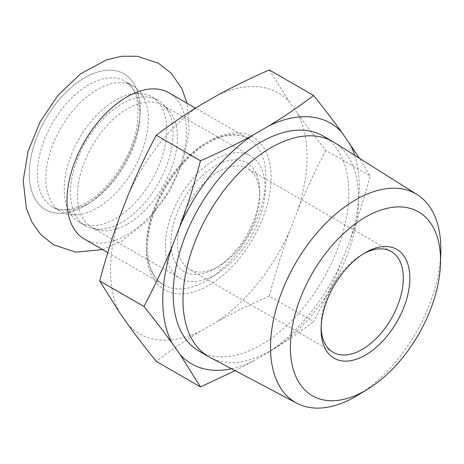 <?xml version="1.0" encoding="UTF-8"?>
<svg xmlns="http://www.w3.org/2000/svg" width="464" height="464" viewBox="0 0 464 464"><rect width="100%" height="100%" fill="white"/><g stroke="black" fill="none" stroke-linecap="round" stroke-linejoin="round"><path stroke-width="0.35" stroke-dasharray="2.32 1.74" d="M84.744 205.778A78.428 45.281 120 0 0 136.706 134.096A78.428 45.281 120 0 0 121.029 72.367A78.428 45.281 120 0 0 84.744 77.708A78.428 45.281 120 0 0 34.307 144.24A78.428 45.281 120 0 0 42.804 207.855A78.428 45.281 120 0 0 84.744 205.778A78.428 45.281 -60 0 1 42.816 207.86A78.428 45.281 -60 0 1 45.536 119.109A78.428 45.281 -60 0 1 121.04 72.372A78.428 45.281 -60 0 1 136.718 134.102A78.428 45.281 -60 0 1 84.75 205.784M84.489 239.14A84.477 48.772 120 0 0 126.724 234.958A84.477 48.772 120 0 0 181.917 160.515A84.477 48.772 120 0 0 168.966 92.823M115.443 218.643A72.477 41.841 120 0 0 162.794 154.779A72.477 41.841 120 0 0 151.682 96.703A72.477 41.841 120 0 0 135.436 93.438A72.477 41.841 120 0 0 115.443 100.294A72.477 41.841 120 0 0 68.26 209.798A72.477 41.841 120 0 0 79.205 222.233A72.477 41.841 120 0 0 115.443 218.643M121.788 222.308A72.477 41.841 -60 0 1 100.154 229.268A72.477 41.841 -60 0 1 85.55 225.898A72.477 41.841 -60 0 1 74.443 167.823A72.477 41.841 -60 0 1 121.788 103.953A72.477 41.841 -60 0 1 158.027 100.363A72.477 41.841 -60 0 1 168.246 111.325A72.477 41.841 -60 0 1 121.788 222.308M97.086 89.691A72.477 41.841 120 0 0 49.735 153.555A72.477 41.841 120 0 0 60.848 211.636A72.477 41.841 120 0 0 77.094 214.896A72.477 41.841 120 0 0 97.086 208.046A72.477 41.841 120 0 0 144.269 98.536A72.477 41.841 120 0 0 133.319 86.101A72.477 41.841 120 0 0 97.086 89.691M215.308 165.863A62.779 36.244 -60 0 1 259.701 191.493A62.779 36.244 -60 0 1 215.308 268.383A62.779 36.244 -60 0 1 170.914 242.753A62.779 36.244 -60 0 1 215.308 165.863M218.573 171.518A58.162 33.582 120 0 0 180.577 222.772A58.162 33.582 120 0 0 189.492 269.381A58.162 33.582 120 0 0 218.573 266.498A58.162 33.582 120 0 0 259.701 195.263A58.162 33.582 120 0 0 247.654 168.635A58.162 33.582 120 0 0 218.573 171.518M165.37 245.961A70.627 40.78 120 0 0 179.997 278.29A70.627 40.78 120 0 0 215.308 274.792A70.627 40.78 120 0 0 261.452 212.553A70.627 40.78 120 0 0 250.624 155.956A70.627 40.78 120 0 0 196.197 174.882A70.627 40.78 120 0 0 165.37 245.961M321.1 327.509A58.162 33.582 -60 0 1 321.071 325.676A58.162 33.582 -60 0 1 362.198 254.44A58.162 33.582 -60 0 1 363.799 253.553M362.198 254.44L365.464 252.555M358.405 394.881A120.449 69.542 120 0 0 440.8 252.172M334.237 142.436A124.178 71.694 -60 0 1 351.55 242.37A124.178 71.694 -60 0 1 270.802 350.552A124.178 71.694 -60 0 1 210.093 357.466M269.288 69.931L289.588 102.161L297.586 113.547C305.451 124.468 314.865 136.741 325.827 150.365L370.11 175.931L359.438 158.288M325.827 150.365C314.865 171.268 305.451 191.348 297.586 210.621L289.588 231.246C282.356 250.879 275.593 272.49 269.288 296.084L313.571 321.651C324.533 300.747 333.947 280.662 341.811 261.394L349.815 240.77C357.042 221.137 363.811 199.52 370.11 175.931M269.288 296.084C249.696 304.703 232.197 313.281 216.781 321.813L200.779 331.052C186 339.95 171.146 350.053 156.217 361.363M235.097 370.661L253.008 361.207L269.01 351.961C283.788 343.064 298.642 332.961 313.571 321.651M289.588 231.246A138.951 80.226 -60 0 1 216.781 321.813M297.586 113.547A138.951 80.226 -60 0 1 297.586 210.621M200.779 331.052A138.951 80.226 -60 0 1 127.977 324.551M216.781 95.659A138.951 80.226 -60 0 1 289.588 102.161M119.973 313.165A138.951 80.226 -60 0 1 119.973 216.091M127.977 195.466A138.951 80.226 -60 0 1 200.779 104.899M253.008 361.207A138.951 80.226 -60 0 1 231.495 368.758M341.811 261.394A138.951 80.226 -60 0 1 269.01 351.961M354.722 155.324A138.951 80.226 -60 0 1 349.815 240.77M323.095 135.969A124.178 71.694 -60 0 1 342.13 235.474A124.178 71.694 -60 0 1 261.006 344.897A124.178 71.694 -60 0 1 198.917 351.051M146.433 249.348A88.172 50.907 -60 0 1 208.783 141.363A88.172 50.907 -60 0 1 271.127 177.358A88.172 50.907 -60 0 1 208.783 285.348A88.172 50.907 -60 0 1 146.433 249.348M206.167 280.824A84.477 48.772 120 0 0 261.36 206.381A84.477 48.772 120 0 0 248.408 138.69A84.477 48.772 120 0 0 206.167 142.871A84.477 48.772 120 0 0 146.433 246.338A84.477 48.772 120 0 0 163.931 285.006A84.477 48.772 120 0 0 206.167 280.824M127.478 224.083A70.627 40.78 120 0 0 173.623 161.849A70.627 40.78 120 0 0 162.794 105.253A70.627 40.78 120 0 0 127.478 108.75A70.627 40.78 120 0 0 81.339 170.99A70.627 40.78 120 0 0 92.168 227.586A70.627 40.78 120 0 0 127.478 224.083M88.659 203.18A72.477 41.841 120 0 0 136.004 139.316A72.477 41.841 120 0 0 124.897 81.235A72.477 41.841 120 0 0 88.659 84.825A72.477 41.841 120 0 0 41.313 148.695A72.477 41.841 120 0 0 52.42 206.77A72.477 41.841 120 0 0 88.659 203.18M102.585 249.586L121.638 241.292L148.051 220.243L169.551 191.591L183.031 161.687L189.155 131.051L187.056 103.269M79.205 222.233L85.55 225.898M151.682 96.703L158.027 100.363M77.094 214.896C72.72 214.687 70.905 214.432 71.642 214.136C71.729 214.925 70.603 213.481 68.26 209.798M144.269 98.536C141.903 94.859 140.772 93.409 140.882 94.198C141.613 93.879 139.797 93.629 135.436 93.438M259.701 195.263L259.701 191.493M218.573 266.498L215.308 268.383M391.28 251.558L247.654 168.635M333.117 352.304L189.492 269.381M321.071 325.676L321.071 329.446M107.764 252.578L163.931 285.006C146.607 276.179 141.711 242.649 155.765 207.982C166.257 180.676 187.131 154.86 208.017 143.057C224.361 134.102 237.829 132.646 248.408 138.69L195.489 108.135M100.154 229.268C96.616 229.315 93.954 228.752 92.168 227.586L179.997 278.29M168.246 111.325C166.518 108.24 164.703 106.215 162.794 105.253L250.624 155.956M133.319 86.101L124.897 81.235C136.201 87.887 140.209 102.985 136.921 126.533C132.025 156.072 109.173 190.049 85.886 202.907C71.908 210.43 60.749 211.717 52.42 206.77L60.848 211.636"/><path stroke-width="0.7" d="M195.489 108.135L168.966 92.823A84.477 48.772 120 0 0 126.724 97.005A84.477 48.772 120 0 0 71.537 171.448A84.477 48.772 120 0 0 84.489 239.14L107.764 252.578M363.799 253.553A58.162 33.582 -60 0 1 391.28 251.558A58.162 33.582 -60 0 1 400.194 298.166A58.162 33.582 -60 0 1 362.198 349.421A58.162 33.582 -60 0 1 333.117 352.304A58.162 33.582 -60 0 1 321.1 327.509M365.464 355.076A62.779 36.244 120 0 0 409.857 278.185A62.779 36.244 120 0 0 365.464 252.555A62.779 36.244 120 0 0 321.071 329.446A62.779 36.244 120 0 0 365.464 355.076M365.464 390.502A106.169 61.294 -60 0 1 290.394 346.225A106.169 61.294 -60 0 1 367.07 216.218A106.169 61.294 -60 0 1 440.498 263.274A106.169 61.294 -60 0 1 367.871 389.064A106.169 61.294 -60 0 1 365.464 390.502M440.498 263.274L440.8 252.172A120.449 69.542 120 0 0 417.206 194.642A120.449 69.542 120 0 0 355.673 199.816A120.449 69.542 120 0 0 276.637 307.162A120.449 69.542 120 0 0 296.792 403.216A120.449 69.542 120 0 0 355.673 396.511A120.449 69.542 120 0 0 358.405 394.881L367.871 389.064M296.792 403.216L210.093 357.466A124.178 71.694 -60 0 1 208.713 356.706A124.178 71.694 -60 0 1 189.677 257.195A124.178 71.694 -60 0 1 270.802 147.772A124.178 71.694 -60 0 1 332.891 141.619A124.178 71.694 -60 0 1 334.237 142.436L417.206 194.642M200.5 386.935L156.217 361.363C145.255 347.739 135.842 335.466 127.977 324.551L119.973 313.165L99.679 280.935C105.978 257.34 112.746 235.729 119.973 216.091L127.977 195.466C135.842 176.198 145.255 156.113 156.217 135.215C171.146 123.905 186 113.796 200.779 104.899L216.781 95.659C232.197 87.128 249.696 78.555 269.288 69.931L313.571 95.497C298.642 106.807 283.788 116.916 269.01 125.814L253.008 135.053C237.591 143.585 220.093 152.157 200.5 160.782C194.196 184.37 187.433 205.987 180.2 225.62L172.202 246.245C164.337 265.512 154.924 285.598 143.962 306.501C154.924 320.125 164.337 332.398 172.202 343.319L180.2 354.699L200.5 386.935L235.097 370.661M156.217 135.215L200.5 160.782M359.438 158.288L341.811 132.315C333.947 121.394 324.533 109.121 313.571 95.497M99.679 280.935L143.962 306.501M231.495 368.758A138.951 80.226 -60 0 1 180.2 354.699M172.202 343.319A138.951 80.226 -60 0 1 172.202 246.245M180.2 225.62A138.951 80.226 -60 0 1 253.008 135.053M349.815 143.701A138.951 80.226 -60 0 1 354.722 155.324M269.01 125.814A138.951 80.226 -60 0 1 341.811 132.315M208.713 356.706L198.917 351.051A124.178 71.694 -60 0 1 179.887 251.546A124.178 71.694 -60 0 1 261.006 142.117A124.178 71.694 -60 0 1 323.095 135.969L332.891 141.619M187.056 103.269L181.847 88.624L171.326 73.364L158.381 63.203L137.269 56.254L121.678 56.283L106.297 59.926L80.585 73.828L57.919 95.422L40.113 121.864L28.124 151.113L23.2 180.6L26.344 208.382L32.062 222.378L40.809 234.552L53.679 244.859L75.655 252.132L102.585 249.586"/></g></svg>
